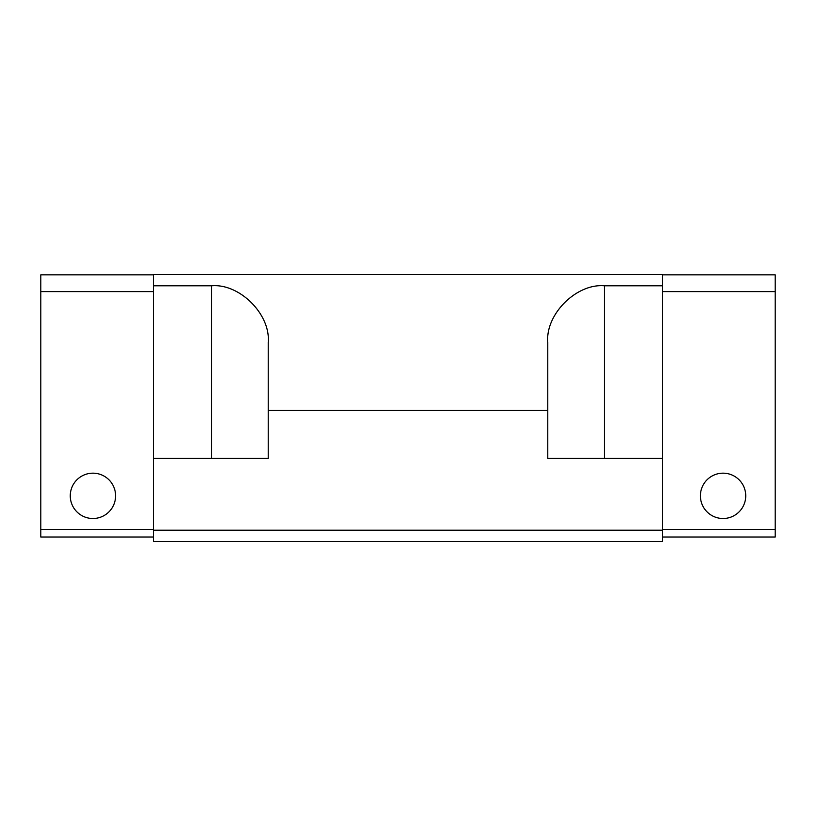 <?xml version="1.0" encoding="UTF-8"?>
<svg xmlns="http://www.w3.org/2000/svg" width="816" height="816" viewBox="0 0 816 816"><rect width="100%" height="100%" fill="white"/><g stroke="black" fill="none" stroke-linecap="round" stroke-linejoin="round"><path stroke-width="1.22" d="M268.219 410.458L268.219 342.455C270.759 314.415 239.588 283.254 211.558 285.794L153.377 285.794L153.377 274.451L662.623 274.451L662.623 285.794L604.442 285.794C576.412 283.254 545.241 314.415 547.781 342.455L547.781 410.458L268.219 410.458L268.219 458.429L153.377 458.429L153.377 541.549L662.623 541.549L662.623 530.206L153.377 530.206M662.623 285.794L662.623 458.429L547.781 458.429L547.781 410.458M153.377 285.794L153.377 291.608L40.8 291.608L40.8 537.01L153.377 537.01M662.623 458.429L662.623 530.206M662.623 274.829L775.2 274.829L775.2 537.01L662.623 537.01M745.732 495.832A22.664 22.664 0 0 1 711.736 515.467A22.664 22.664 0 0 1 711.736 476.207A22.664 22.664 0 0 1 745.732 495.832L745.6 498.301M153.377 458.429L153.377 291.608M70.4 498.301L70.268 495.832A22.664 22.664 0 0 1 104.264 476.207A22.664 22.664 0 0 1 104.264 515.467A22.664 22.664 0 0 1 70.268 495.832L70.4 493.364M775.2 291.608L662.623 291.608M153.377 274.829L40.8 274.829L40.8 291.608M604.442 458.429L604.442 285.794M211.558 285.794L211.558 458.429M662.623 529.451L775.2 529.451M40.8 529.451L153.377 529.451"/></g></svg>
